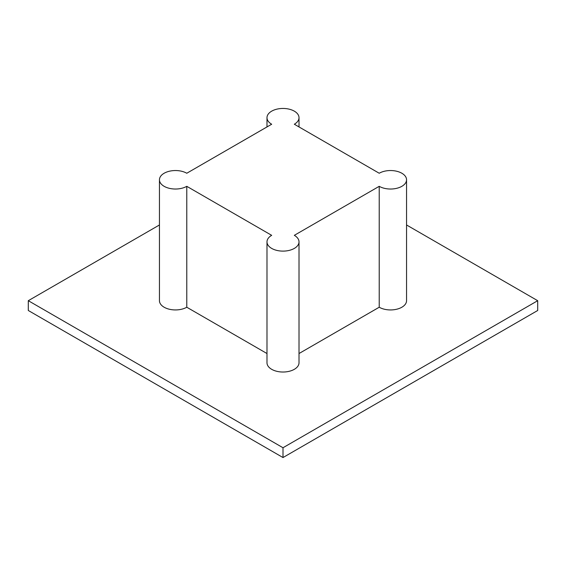 <?xml version="1.0" encoding="UTF-8"?>
<svg xmlns="http://www.w3.org/2000/svg" width="566" height="566" viewBox="0 0 566 566"><rect width="100%" height="100%" fill="white"/><g stroke="black" fill="none" stroke-linecap="round" stroke-linejoin="round"><path stroke-width="0.85" d="M186.78 186.32L186.78 307.232A16.011 9.24 180 0 1 169.333 309.234A16.011 9.24 180 0 1 159.449 300.695L159.449 179.783A16.011 9.24 0 0 0 169.333 188.322A16.011 9.24 0 0 0 186.78 186.32L271.68 235.336A16.011 9.24 0 0 0 266.989 241.873A16.011 9.24 0 0 0 283 251.113A16.011 9.24 0 0 0 299.011 241.873A16.011 9.24 0 0 0 294.32 235.336L379.22 186.32A16.011 9.24 0 0 0 396.667 188.322A16.011 9.24 0 0 0 406.551 179.783A16.011 9.24 0 0 0 396.667 171.243A16.011 9.24 0 0 0 379.22 173.246L294.32 124.23A16.011 9.24 0 0 0 299.011 117.7A16.011 9.24 0 0 0 283 108.453A16.011 9.24 0 0 0 266.989 117.7A16.011 9.24 0 0 0 271.68 124.23L186.78 173.246A16.011 9.24 0 0 0 169.333 171.243A16.011 9.24 0 0 0 159.449 179.783M186.78 307.232L266.989 353.538M299.011 241.873L299.011 362.778A16.011 9.24 180 0 1 283 372.025A16.011 9.24 180 0 1 266.989 362.778L266.989 241.873M299.011 353.538L379.22 307.232L379.22 186.32M406.551 179.783L406.551 300.695A16.011 9.24 180 0 1 396.667 309.234A16.011 9.24 180 0 1 379.22 307.232M283 447.741L28.3 300.695L28.3 310.493L283 457.547L537.7 310.493L537.7 300.695L283 447.741L283 457.547M28.3 300.695L159.449 224.971M406.551 224.971L537.7 300.695M299.011 126.94L299.011 117.7M266.989 126.94L266.989 117.7"/></g></svg>
